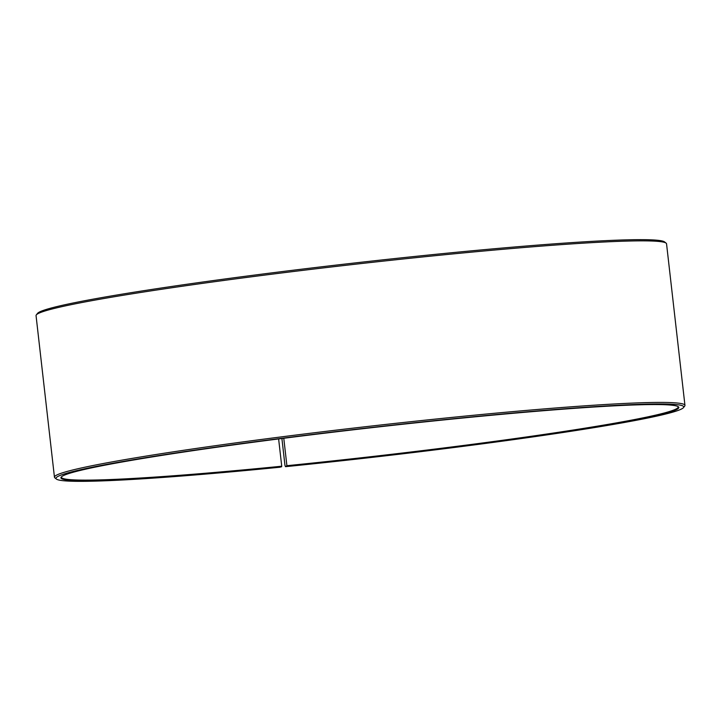 <?xml version="1.0" encoding="UTF-8"?>
<svg xmlns="http://www.w3.org/2000/svg" width="721" height="721" viewBox="0 0 721 721"><rect width="100%" height="100%" fill="white"/><g stroke="black" fill="none" stroke-linecap="round" stroke-linejoin="round"><path stroke-width="1.08" d="M678.019 406.563A310.39 14.618 -6.5 0 1 678.191 406.959A310.39 14.618 -6.5 0 1 286.904 465.694L285.489 466.667L284.966 465.396L281.902 438.512M283.777 438.278L286.904 465.694M278.621 438.936L281.731 466.217L280.226 467.19A315.906 14.88 -6.5 0 1 56.409 479.068L54.886 477.852A317.285 14.943 -6.5 0 1 54.454 477.194L36.05 315.636A317.285 14.943 -6.5 0 1 36.32 314.897L37.537 313.374A315.906 14.88 -6.5 0 1 440.774 253.81A315.906 14.88 -6.5 0 1 664.591 241.932L666.114 243.148A317.285 14.943 -6.5 0 1 666.546 243.806L684.95 405.364A317.285 14.943 -6.5 0 1 684.68 406.103L683.463 407.626A315.906 14.88 -6.5 0 1 285.489 466.667M36.32 314.897A317.285 14.943 -6.5 0 1 441.324 255.072A317.285 14.943 -6.5 0 1 666.114 243.148M54.454 477.194A317.285 14.943 -6.5 0 1 459.728 416.63A317.285 14.943 -6.5 0 1 684.95 405.364M56.409 479.068A315.906 14.88 -6.5 0 1 459.493 418.108A315.906 14.88 -6.5 0 1 683.463 407.626M281.632 466.802A310.94 14.645 -6.5 0 1 61.186 477.122A310.94 14.645 -6.5 0 1 458.087 418.486A310.94 14.645 -6.5 0 1 678.38 406.797A310.94 14.645 -6.5 0 1 286.814 466.289M281.731 466.217A310.39 14.618 -6.5 0 1 61.402 477.239A310.39 14.618 -6.5 0 1 61.483 476.806"/></g></svg>
